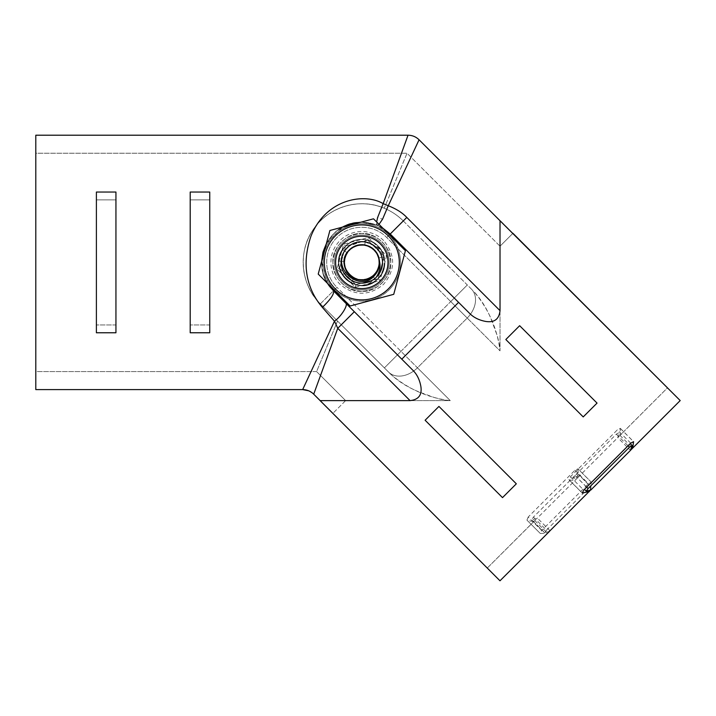 <?xml version="1.0" encoding="UTF-8"?>
<svg xmlns="http://www.w3.org/2000/svg" width="716" height="716" viewBox="0 0 716 716"><rect width="100%" height="100%" fill="white"/><g stroke="black" fill="none" stroke-linecap="round" stroke-linejoin="round"><path stroke-width="0.54" stroke-dasharray="3.58 2.69" d="M334.453 235.045A38.7 38.7 0 0 1 389.182 235.045A38.7 38.7 0 0 1 389.182 289.774A38.7 38.7 0 0 0 389.182 235.045A38.7 38.7 0 0 0 334.453 235.045A38.7 38.7 0 0 0 334.453 289.774A38.7 38.7 0 0 0 389.182 289.774A38.7 38.7 0 0 1 334.453 289.774A38.7 38.7 0 0 1 334.453 235.045A38.7 38.7 0 0 0 334.453 289.774A38.7 38.7 0 0 0 389.182 289.774A38.7 38.7 0 0 0 389.182 235.045A38.7 38.7 0 0 0 334.453 235.045M378.12 278.712C387.061 267.838 387.061 256.972 378.137 246.107C367.272 237.157 356.398 237.148 345.506 246.098C356.38 237.166 367.245 237.157 378.111 246.089C387.07 256.946 387.07 267.82 378.12 278.712C387.061 267.838 387.061 256.972 378.137 246.107C367.272 237.157 356.398 237.148 345.506 246.098A23.064 23.064 0 0 1 378.12 246.098A23.064 23.064 0 0 1 378.12 278.712C387.061 267.838 387.061 256.972 378.137 246.107C367.272 237.157 356.398 237.148 345.506 246.098C356.38 237.157 367.254 237.157 378.111 246.089C387.07 256.946 387.07 267.82 378.12 278.712C387.061 267.838 387.061 256.972 378.137 246.107C367.272 237.157 356.398 237.148 345.506 246.098C356.38 237.157 367.254 237.157 378.111 246.089C387.07 256.946 387.07 267.82 378.12 278.712C387.061 267.838 387.061 256.972 378.137 246.107C367.272 237.157 356.398 237.148 345.506 246.098C356.38 237.157 367.254 237.157 378.111 246.089C387.07 256.946 387.07 267.82 378.12 278.712C387.061 267.838 387.061 256.972 378.137 246.107C367.272 237.157 356.398 237.148 345.506 246.098C356.38 237.157 367.254 237.157 378.111 246.089C387.07 256.946 387.07 267.82 378.12 278.712C387.061 267.838 387.061 256.972 378.137 246.107C367.272 237.157 356.398 237.148 345.506 246.098C356.38 237.157 367.254 237.157 378.111 246.089C387.07 256.946 387.07 267.82 378.12 278.712C387.061 267.838 387.061 256.972 378.137 246.107C367.272 237.157 356.398 237.148 345.506 246.098C356.38 237.157 367.254 237.157 378.111 246.089C387.07 256.946 387.07 267.82 378.12 278.712C391.464 266.594 383.579 241.775 365.608 239.654C383.507 241.766 391.518 266.549 378.12 278.712C387.061 267.838 387.061 256.972 378.137 246.107C367.272 237.157 356.398 237.148 345.506 246.098C356.38 237.157 367.254 237.157 378.111 246.089C387.07 256.946 387.07 267.82 378.12 278.712C387.061 267.838 387.061 256.972 378.137 246.107C367.272 237.157 356.398 237.148 345.506 246.098C351.162 240.71 357.866 238.571 365.608 239.654C357.875 238.562 351.18 240.71 345.506 246.098C356.38 237.157 367.254 237.157 378.111 246.089C387.07 256.946 387.07 267.82 378.12 278.712C387.061 267.838 387.061 256.972 378.137 246.107C367.272 237.157 356.398 237.148 345.506 246.098C356.38 237.157 367.254 237.157 378.111 246.089C387.07 256.946 387.07 267.82 378.12 278.712C384.045 272.402 386.04 265.027 384.134 256.588C386.04 265.027 384.045 272.402 378.12 278.712C387.061 267.838 387.061 256.972 378.137 246.107C367.272 237.157 356.398 237.148 345.506 246.098C356.38 237.157 367.254 237.157 378.111 246.089C387.07 256.946 387.07 267.82 378.12 278.712C387.061 267.838 387.061 256.972 378.137 246.107C367.272 237.157 356.398 237.148 345.506 246.098C357.069 233.443 380.554 239.788 384.134 256.588C380.563 239.824 357.096 233.416 345.506 246.098C356.38 237.157 367.254 237.157 378.111 246.089C387.07 256.946 387.07 267.82 378.12 278.712C387.061 267.838 387.061 256.972 378.137 246.107C367.272 237.157 356.398 237.148 345.506 246.098C356.38 237.157 367.254 237.157 378.111 246.089C387.07 256.946 387.07 267.82 378.12 278.712C387.061 267.838 387.061 256.972 378.137 246.107C367.272 237.157 356.398 237.148 345.506 246.098C356.38 237.157 367.254 237.157 378.111 246.089C387.07 256.946 387.07 267.82 378.12 278.712C387.061 267.838 387.061 256.972 378.137 246.107C367.272 237.157 356.398 237.148 345.506 246.098C356.38 237.157 367.254 237.157 378.111 246.089C387.07 256.946 387.07 267.82 378.12 278.712C387.061 267.838 387.061 256.972 378.137 246.107C367.272 237.157 356.398 237.148 345.506 246.098C356.38 237.157 367.254 237.157 378.111 246.089C387.07 256.946 387.07 267.82 378.12 278.712C387.061 267.838 387.061 256.972 378.137 246.107C367.272 237.157 356.398 237.148 345.506 246.098C356.38 237.157 367.254 237.157 378.111 246.089C387.07 256.946 387.07 267.82 378.12 278.712C387.061 267.838 387.061 256.972 378.137 246.107C367.272 237.157 356.398 237.148 345.506 246.098C356.38 237.157 367.254 237.157 378.111 246.089C387.07 256.946 387.07 267.82 378.12 278.712C387.061 267.838 387.061 256.972 378.137 246.107C367.272 237.157 356.398 237.148 345.506 246.098C356.38 237.157 367.254 237.157 378.111 246.089C387.07 256.946 387.07 267.82 378.12 278.712C387.061 267.838 387.061 256.972 378.137 246.107C367.272 237.157 356.398 237.148 345.506 246.098C356.38 237.157 367.254 237.157 378.111 246.089C387.07 256.946 387.07 267.82 378.12 278.712A23.064 23.064 0 0 1 345.506 278.712A23.064 23.064 0 0 1 345.506 246.098C356.38 237.157 367.254 237.157 378.111 246.089C387.07 256.946 387.07 267.82 378.12 278.712C368.391 289.112 349.587 287.062 342.338 274.756C349.56 287.026 368.364 289.139 378.12 278.712C367.245 287.653 356.38 287.653 345.515 278.721C336.565 267.865 336.565 256.99 345.506 246.098C356.38 237.157 367.254 237.157 378.111 246.089C387.07 256.946 387.07 267.82 378.12 278.712C367.245 287.653 356.38 287.653 345.515 278.721C336.565 267.865 336.565 256.99 345.506 246.098C336.574 256.972 336.565 267.838 345.497 278.703C356.353 287.653 367.236 287.662 378.12 278.712C367.245 287.653 356.38 287.653 345.515 278.721C336.565 267.865 336.565 256.99 345.506 246.098C336.574 256.972 336.565 267.838 345.497 278.703C356.353 287.653 367.236 287.662 378.12 278.712C360.157 298.751 326.514 271.301 342.588 249.66L345.506 246.098C336.574 256.972 336.565 267.838 345.497 278.703C356.353 287.653 367.236 287.662 378.12 278.712C367.245 287.653 356.38 287.653 345.515 278.721C336.565 267.865 336.565 256.99 345.506 246.098L342.588 249.66C326.523 271.248 360.112 298.778 378.12 278.712C367.245 287.653 356.38 287.653 345.515 278.721C336.565 267.865 336.565 256.99 345.506 246.098C336.574 256.972 336.565 267.838 345.497 278.703C356.353 287.653 367.236 287.662 378.12 278.712C367.245 287.653 356.38 287.653 345.515 278.721C336.565 267.865 336.565 256.99 345.506 246.098C336.574 256.972 336.565 267.838 345.497 278.703C356.353 287.653 367.236 287.662 378.12 278.712C367.245 287.653 356.38 287.653 345.515 278.721C336.565 267.865 336.565 256.99 345.506 246.098C336.574 256.972 336.565 267.838 345.497 278.703C356.353 287.653 367.236 287.662 378.12 278.712C367.245 287.653 356.38 287.653 345.515 278.721C336.565 267.865 336.565 256.99 345.506 246.098C336.574 256.972 336.565 267.838 345.497 278.703C356.353 287.653 367.236 287.662 378.12 278.712C367.245 287.653 356.38 287.653 345.515 278.721C336.565 267.865 336.565 256.99 345.506 246.098C336.574 256.972 336.565 267.838 345.497 278.703C356.353 287.653 367.236 287.662 378.12 278.712C367.245 287.653 356.38 287.653 345.515 278.721C336.565 267.865 336.565 256.99 345.506 246.098C336.574 256.972 336.565 267.838 345.497 278.703C356.353 287.653 367.236 287.662 378.12 278.712C367.245 287.653 356.38 287.653 345.515 278.721C336.565 267.865 336.565 256.99 345.506 246.098C336.574 256.972 336.565 267.838 345.497 278.703C356.353 287.653 367.236 287.662 378.12 278.712C367.245 287.653 356.38 287.653 345.515 278.721C336.565 267.865 336.565 256.99 345.506 246.098C336.574 256.972 336.565 267.838 345.497 278.703C356.353 287.653 367.236 287.662 378.12 278.712C367.245 287.653 356.38 287.653 345.515 278.721C336.565 267.865 336.565 256.99 345.506 246.098C336.574 256.972 336.565 267.838 345.497 278.703C356.353 287.653 367.236 287.662 378.12 278.712L376.231 280.404C355.163 299.154 324.572 264.947 345.506 246.098C336.574 256.972 336.565 267.838 345.497 278.703C356.353 287.653 367.236 287.662 378.12 278.712C367.245 287.653 356.38 287.653 345.515 278.721C336.565 267.865 336.565 256.99 345.506 246.098C324.554 264.974 355.199 299.145 376.231 280.404L378.12 278.712C367.245 287.653 356.38 287.653 345.515 278.721C336.565 267.865 336.565 256.99 345.506 246.098C336.574 256.972 336.565 267.838 345.497 278.703C356.353 287.653 367.236 287.662 378.12 278.712C367.245 287.653 356.38 287.653 345.515 278.721C336.565 267.865 336.565 256.99 345.506 246.098C336.574 256.972 336.565 267.838 345.497 278.703C356.353 287.653 367.236 287.662 378.12 278.712C370.091 285.926 361.141 287.322 351.261 282.91C337.639 276.519 334.444 256.382 345.506 246.098C336.574 256.972 336.565 267.838 345.497 278.703C356.353 287.653 367.236 287.662 378.12 278.712C367.245 287.653 356.38 287.653 345.515 278.721C336.565 267.865 336.565 256.99 345.506 246.098C334.488 256.337 337.594 276.492 351.261 282.91C361.115 287.331 370.065 285.926 378.12 278.712C367.245 287.653 356.38 287.653 345.515 278.721C336.565 267.865 336.565 256.99 345.506 246.098C336.574 256.972 336.565 267.838 345.497 278.703C356.353 287.653 367.236 287.662 378.12 278.712C367.245 287.653 356.38 287.653 345.515 278.721C336.565 267.865 336.565 256.99 345.506 246.098C336.574 256.972 336.565 267.838 345.497 278.703C356.353 287.653 367.236 287.662 378.12 278.712C364.534 293.882 336.556 281.406 338.784 261.134C339.178 255.299 341.416 250.287 345.506 246.098C336.574 256.972 336.565 267.838 345.497 278.703C356.353 287.653 367.236 287.662 378.12 278.712M376.849 279.893A23.064 23.064 0 0 1 363.701 285.389C343.233 288.217 330.085 259.917 345.506 246.098C341.425 250.278 339.178 255.29 338.784 261.134C336.672 280.574 362.717 293.417 376.849 279.893L378.084 278.676C386.488 267.56 386.201 256.99 377.243 246.984L363.128 241.176L349.086 246.062M346.965 271.829L342.338 274.756L346.965 271.829C357.49 290.526 388 273.53 377.645 254.735C368.856 234.078 335.518 249.75 345.81 269.699C352.451 286.848 380.724 280.511 379.408 262.163C380.196 239.726 343.358 239.797 344.226 262.226C342.973 280.582 371.264 286.821 377.851 269.637C388.072 249.651 354.671 234.105 345.962 254.789C335.267 274.532 368.275 290.866 377.484 270.397C388.224 251.817 358.054 234.204 347.153 252.685C334.381 269.923 362.35 290.848 375.282 273.727C390.551 257.277 362.645 233.228 348.629 250.761C335.679 263.828 352.997 287.053 369.214 278.363C390.014 269.932 374.924 236.325 354.805 246.277C337.531 252.623 343.385 280.994 361.75 279.992C384.17 281.173 384.743 244.335 362.296 244.818C339.912 243.109 338.462 279.92 360.909 279.974C382.255 282.194 386.031 247.468 364.704 245.051C343.752 240.424 336.064 274.496 356.971 279.312C378.227 286.543 388.788 251.253 367.066 245.615C349.856 239.126 335.715 264.41 350.258 275.669C366.449 291.224 390.972 263.739 373.68 249.419C360.846 236.244 337.325 253.16 345.73 269.529C353.802 290.472 387.66 275.964 378.066 255.675C370.494 234.535 336.296 248.228 345.407 268.751C352.084 289.139 385.333 278.417 378.836 257.966C374.522 236.951 340.27 243.825 344.396 264.884C346.472 287.232 382.997 282.489 379.283 260.347C378.191 241.981 349.336 239.395 344.996 257.268C337.397 278.39 372.499 289.568 378.513 267.945C385.306 250.842 360.264 236.271 348.755 250.627C332.922 266.54 359.978 291.537 374.593 274.496C390.802 258.959 364.346 233.326 349.327 250.009C333.441 264.428 356.792 290.41 372.812 276.134C390.238 263.613 369.993 235.152 352.451 247.512C332.886 258.521 352.12 289.935 370.825 277.513C387.141 269.028 377.735 241.623 359.638 244.953C337.254 246.635 341.371 283.241 363.576 279.911C381.95 279.133 385.038 250.332 367.245 245.669C346.249 237.712 334.47 272.617 355.986 279.007C376.786 287.465 389.397 252.855 368.033 245.955C348.388 237.327 334.202 269.243 353.767 278.05C372.302 288.852 390.032 258.753 371.586 247.781C353.561 234.409 332.725 264.786 351.69 276.797C369.402 290.589 390.954 260.714 372.275 248.264C358.143 236.486 336.502 255.746 346.553 271.149C356.747 291.152 388.922 273.226 377.287 254.028C369.474 237.372 341.711 245.642 344.289 263.855C345.04 286.293 381.789 283.688 379.373 261.376C379.238 239.914 344.306 239.976 344.253 261.438C342.695 275.937 361.768 285.827 372.723 276.206C385.96 266.889 377.726 243.7 361.58 244.818C345.416 244.129 337.8 267.533 351.279 276.492C362.484 285.818 381.288 275.418 379.346 260.964M355.154 287.259L355.861 284.646L378.093 278.685L380.008 280.6L355.154 287.259L336.968 269.064L343.626 244.21L368.471 237.551L386.667 255.746L380.008 280.6M384.053 256.444L367.773 240.173L384.053 256.444L378.093 278.685L384.053 256.444L386.667 255.746M367.773 240.173L345.542 246.125L367.773 240.173L368.471 237.551M345.542 246.125L339.581 268.366L345.542 246.125L343.626 244.21M339.581 268.366L355.861 284.646L339.581 268.366L336.968 269.064M378.093 278.685L355.861 284.646M376.392 276.976C373.421 281.164 369.188 283.966 363.701 285.389M347.162 277.056A20.719 20.719 0 0 0 376.464 277.056A20.719 20.719 0 0 0 376.464 247.754A20.719 20.719 0 0 0 347.162 247.754A20.719 20.719 0 0 0 347.162 277.056M343.295 280.923A26.188 26.188 0 0 0 380.339 280.923A26.188 26.188 0 0 0 380.339 243.888A26.188 26.188 0 0 0 343.295 243.888A26.188 26.188 0 0 0 343.295 280.923M342.463 281.755A27.36 27.36 0 0 1 342.463 243.055A27.36 27.36 0 0 1 381.163 243.055A27.36 27.36 0 0 1 381.163 281.755A27.36 27.36 0 0 1 342.463 281.755A27.36 27.36 0 0 1 342.463 243.055A27.36 27.36 0 0 1 381.163 243.055A27.36 27.36 0 0 1 381.163 281.755A27.36 27.36 0 0 1 342.463 281.755M318.217 274.085L350.133 306.009L393.728 294.321L405.417 250.725L373.501 218.81L329.897 230.489L318.217 274.085M583.218 416.918L505.827 339.527L519.646 325.699L597.046 403.099L519.646 325.699L597.046 403.099L519.646 325.699L505.827 339.527L583.218 416.918L597.046 403.099L519.646 325.699L505.827 339.527L583.218 416.918L597.046 403.099L583.218 416.918L597.046 403.099L519.646 325.699L505.827 339.527L583.218 416.918L597.046 403.099L519.646 325.699L505.827 339.527L583.218 416.918M502.507 497.629L425.116 420.238L438.935 406.42L516.326 483.81L502.507 497.629L516.326 483.81L438.935 406.42L516.326 483.81L438.935 406.42L425.116 420.238L502.507 497.629L516.326 483.81L438.935 406.42L425.116 420.238L502.507 497.629L516.326 483.81L502.507 497.629L516.326 483.81L438.935 406.42L425.116 420.238L502.507 497.629L516.326 483.81L438.935 406.42L425.116 420.238L502.507 497.629M500.019 220.734L500.028 310.663L406.795 217.431C402.356 212.724 396.181 208.83 388.269 205.752L382.577 219.159L377.583 217.601L383.167 203.639C364.838 192.774 326.048 198.35 310.977 236.173C297.99 274.165 314.172 297.731 322.361 307.379L334.479 321.198L302.662 389.602L35.8 389.602L35.8 135.208L408.039 135.208L383.167 203.639L388.269 205.752L419.075 139.781L667.482 387.848L619.958 435.373L620.387 428.499L617.38 429.833L570.419 476.784L568.925 479.711L582.135 492.921M631.36 449.406L630.429 450.337L617.711 437.619L619.179 432.571L616.378 434.138L575.002 475.505L573.444 478.306L578.081 477.348L667.482 387.848L680.2 400.566L500.189 220.564L512.933 233.3L500.019 246.215L500.019 350.858C500.072 347.224 499.034 341.899 496.931 334.873L491.301 319.56C486.943 308.766 481.161 299.449 473.947 291.618C488.616 309.008 497.307 328.76 500.019 350.858L467.208 318.047L417.455 367.8L450.266 400.611L345.622 400.611L332.716 413.526L487.256 568.065L536.839 518.581L531.746 519.834L533.42 517.086L575.038 475.478L577.785 473.795L590.772 486.791L588.105 488.545L575.038 475.478M582.072 492.778L569.086 479.801C572.621 480.606 575.1 480.311 576.532 478.897L536.839 518.581M429.34 273.127L390.22 234.007C382.308 226.337 372.839 222.407 361.813 222.237L377.189 225.298L382.926 228.234M590.772 486.791L589.957 490.684M549.557 531.299L544.858 532.865L531.881 519.888M533.42 517.086L546.496 530.153L544.858 532.865M546.496 530.153L588.105 488.545M620.307 428.338L633.517 441.548M361.813 291.331C344.244 289.613 334.605 279.974 332.886 262.405C334.605 244.836 344.244 235.197 361.813 233.479C376.321 232.333 391.885 247.897 390.739 262.405C391.885 276.913 376.33 292.477 361.813 291.331C347.314 292.477 331.741 276.913 332.886 262.405C331.741 247.897 347.305 232.333 361.813 233.479C379.382 235.197 389.03 244.836 390.739 262.405C389.03 279.974 379.382 289.613 361.813 291.331C344.244 289.613 334.605 279.974 332.886 262.405C334.605 244.836 344.244 235.197 361.813 233.479C379.382 235.197 389.03 244.836 390.739 262.405C389.03 279.974 379.382 289.613 361.813 291.331C347.314 292.477 331.741 276.913 332.886 262.405C331.741 247.897 347.305 232.333 361.813 233.479C376.321 232.333 391.885 247.897 390.739 262.405C391.885 276.913 376.33 292.477 361.813 291.331M544.742 532.829L531.746 519.834M512.933 233.3L500.019 246.215L407.037 153.233L35.8 153.233L35.8 135.208L35.8 389.602L35.8 371.577L316.597 371.577L345.622 400.611L332.716 413.526L320.142 400.611L410.071 400.62C418.6 399.689 422.198 394.946 420.856 386.371C419.648 379.793 417.052 374.495 413.078 370.467L354.33 311.72L337.755 328.295L334.479 321.198C341.505 316.293 348.79 304.255 345.533 302.931L354.33 311.72M327.642 283.518L321.663 261.206L323.05 272.939L327.642 283.518M326.451 243.368L342.776 227.035L334.497 232.96L326.451 243.368M360.613 222.255L361.813 222.237C327.427 220.403 307.799 267.784 333.414 290.803C307.791 267.784 327.427 220.403 361.813 222.237C372.839 222.407 382.308 226.337 390.22 234.007L377.189 225.298L376.661 221.969M115.938 192.04L115.938 332.77L115.938 192.04L96.392 192.04L96.392 332.77L115.938 332.77L96.392 332.77L115.938 332.77L115.938 192.04L96.392 192.04L96.392 332.77L96.392 192.04L115.938 192.04M209.752 192.04L209.752 332.77L209.752 192.04L190.205 192.04L190.205 332.77L209.752 332.77L190.205 332.77L209.752 332.77L209.752 192.04L190.205 192.04L190.205 332.77L190.205 192.04L209.752 192.04M528.193 517.024L526.949 520.138L540.276 533.465L526.949 520.138C530.619 521.4 533.232 521.534 534.789 520.541L487.256 568.065L499.983 580.792L319.971 400.781L499.983 580.792L547.507 533.259L540.276 533.465L541.672 530.493L528.193 517.024L574.966 470.242L577.991 468.846L591.335 482.19L588.445 483.721L541.672 530.493M577.785 473.795L590.816 486.907M576.532 478.897L577.839 473.929M337.531 321.045L316.597 371.577L345.622 400.611L450.266 400.611C428.195 397.908 408.451 389.218 391.025 374.54L320.356 303.87C301.051 285.827 297.382 251.746 313.134 229.711C327.248 207.479 358.743 197.195 384.25 208.231L407.037 153.233L35.8 153.233L35.8 371.577L316.597 371.577L337.531 321.045L391.025 374.54C398.812 381.726 408.129 387.508 418.967 391.894L434.254 397.505C441.289 399.626 446.632 400.656 450.266 400.611L400.978 351.323L450.731 301.561L467.208 318.047A23.458 17.479 135 0 0 471.432 289.103L403.278 220.94A58.631 58.631 0 0 0 320.356 220.94A58.631 58.631 0 0 0 320.356 303.87L388.511 372.025A23.458 17.479 135 0 0 417.455 367.8L467.208 318.047L500.019 350.858L500.019 246.215L407.037 153.233L384.25 208.231C391.321 211.148 397.657 215.382 403.278 220.94C397.845 215.498 391.5 211.265 384.25 208.231C358.958 197.088 327.337 207.524 313.152 229.702C297.552 252.059 300.702 284.995 320.356 303.87L337.531 321.045M96.392 324.948L96.392 199.862L115.938 199.862L115.938 324.948L96.392 324.948L115.938 324.948L115.938 199.862L115.938 324.948L96.392 324.948L115.938 324.948L115.938 199.862L96.392 199.862L96.392 324.948M190.205 324.948L190.205 199.862L209.752 199.862L209.752 324.948L190.205 324.948L209.752 324.948L209.752 199.862L209.752 324.948L190.205 324.948L209.752 324.948L209.752 199.862L190.205 199.862L190.205 324.948M377.583 217.601C376.356 222.515 376.222 225.084 377.189 225.298L379.033 224.341M500.028 310.663C499.115 319.202 494.371 322.791 485.779 321.448C480.042 320.723 472.873 316.973 469.884 313.662L390.22 234.007L458.58 302.367L401.783 359.172M550.031 530.735L537.313 518.017M619.958 435.373L632.076 447.5M382.577 219.159C379.963 223.768 378.164 225.817 377.189 225.298L361.813 222.237C325.852 221.092 308.632 268.267 333.414 290.803C334.327 293.954 330.64 299.476 322.361 307.379M590.789 490.057L591.335 482.19M577.991 468.846L578.081 477.348M410.071 400.62L337.755 328.295L313.706 394.176L308.641 390.793M115.938 199.862L96.392 199.862L115.938 199.862M209.752 199.862L190.205 199.862L209.752 199.862M632.156 445.549L630.259 443.589M584.462 489.386L586.422 491.283M667.482 387.848L680.2 400.566L632.675 448.091M630.429 450.337L630.877 449.97M384.394 367.908L388.511 372.025A23.458 17.479 135 0 0 417.455 367.8L336.941 287.286L400.978 351.323L384.394 367.908L467.315 284.977L403.278 220.94A58.631 58.631 0 0 0 320.356 220.94A58.631 58.631 0 0 0 320.356 303.87L384.394 367.908M471.432 289.103L467.315 284.977L450.731 301.561L386.694 237.524C373.743 223.893 349.891 223.893 336.941 237.524C323.301 250.484 323.301 274.326 336.941 287.286L320.356 303.87A58.631 58.631 0 0 1 320.356 220.94A58.631 58.631 0 0 1 403.278 220.94L386.694 237.524L403.278 220.94A58.631 58.631 0 0 0 320.356 220.94A58.631 58.631 0 0 0 320.356 303.87L336.941 287.286C323.301 274.326 323.301 250.484 336.941 237.524C349.891 223.893 373.743 223.893 386.694 237.524L467.208 318.047A23.458 17.479 135 0 0 471.432 289.103M534.789 520.541L547.507 533.259M519.646 325.699L505.827 339.527L519.646 325.699M438.935 406.42L425.116 420.238L438.935 406.42M383.651 240.567A30.878 30.878 0 0 0 339.975 240.567A30.878 30.878 0 0 0 339.975 284.243L340.306 284.565C354.841 296.209 369.295 296.102 383.651 284.243C395.617 269.681 395.617 255.129 383.651 240.567M342.588 249.66L347.153 252.685L342.588 249.66M365.608 239.654L364.704 245.051L365.608 239.654M384.134 256.588L378.836 257.966L384.134 256.588M376.231 280.404L372.812 276.134L376.231 280.404M351.261 282.91L353.767 278.05L351.261 282.91M338.784 261.134L344.253 261.438L338.784 261.134M630.698 443.15L617.38 429.833M620.387 428.499L633.374 441.477M570.419 476.784L583.746 490.111M591.416 482.324L578.081 468.998M406.795 217.431L390.22 234.007M574.966 470.242L588.445 483.721M586.673 487.175L575.002 475.505M616.378 434.138L628.048 445.8M333.414 290.803C321.976 280.063 316.848 259.281 327.597 241.364C338.077 226.48 353.4 217.225 377.189 225.298L363.567 222.273L360.622 222.255"/><path stroke-width="1.07" d="M349.086 246.062L347.233 247.825C328.653 266.773 359.906 293.882 374.719 275.311C378.388 271.113 379.936 266.334 379.346 260.964C380.858 266.325 379.874 271.659 376.392 276.976L376.007 277.495M349.372 249.965C357.669 243.154 365.965 243.154 374.253 249.965C377.26 253.034 378.952 256.695 379.346 260.964C379.677 266.343 377.985 270.961 374.253 274.846C358.976 291.663 332.564 265.242 349.372 249.965M376.464 247.754A20.719 20.719 0 0 1 376.464 277.056A20.719 20.719 0 0 1 347.162 277.056A20.719 20.719 0 0 1 347.162 247.754A20.719 20.719 0 0 1 376.464 247.754M380.339 243.888A26.188 26.188 0 0 1 380.339 280.923A26.188 26.188 0 0 1 343.295 280.923A26.188 26.188 0 0 1 343.295 243.888A26.188 26.188 0 0 1 380.339 243.888M335.312 288.906A37.483 37.483 0 0 1 335.312 235.904A37.483 37.483 0 0 1 388.323 235.904A37.483 37.483 0 0 1 388.323 288.906A37.483 37.483 0 0 1 335.312 288.906M389.459 234.767L373.501 218.81L329.897 230.489L318.217 274.085L350.133 306.009L393.728 294.321L405.417 250.725L389.459 234.767M597.046 403.099L583.218 416.918L505.827 339.527L519.646 325.699L597.046 403.099L583.218 416.918L597.046 403.099M382.926 228.234L390.22 234.007L469.884 313.662L390.22 234.007L406.795 217.431L500.028 310.663L500.019 220.734L419.075 139.781C415.996 136.792 412.318 135.27 408.039 135.208L35.8 135.208L35.8 389.602L302.662 389.602L334.479 321.198L322.361 307.379C314.172 297.731 297.99 274.165 310.977 236.173C326.048 198.35 364.838 192.774 383.167 203.639L408.039 135.208C412.318 135.27 415.996 136.792 419.075 139.781L388.269 205.752L383.167 203.639L377.583 217.601L376.661 221.969M589.957 490.684L548.993 531.773M589.241 491.606L582.278 492.993L583.746 490.111L630.698 443.15L633.579 441.691L632.675 448.091L680.2 400.566L500.019 220.734M96.392 192.04L115.938 192.04L115.938 332.77L96.392 332.77L96.392 192.04M190.205 192.04L209.752 192.04L209.752 332.77L190.205 332.77L190.205 192.04M322.361 307.379C330.828 299.181 334.515 293.658 333.414 290.803L345.533 302.931C348.79 304.255 341.505 316.293 334.479 321.198L337.755 328.295L313.706 394.176L499.983 580.792L549.557 531.299M410.071 400.62L337.755 328.295L354.33 311.72L413.078 370.467C417.052 374.495 419.648 379.802 420.856 386.371C422.198 394.946 418.6 399.689 410.071 400.62L320.142 400.611L313.706 394.176C310.628 391.187 306.949 389.665 302.662 389.602L308.641 390.793M333.414 290.803L327.642 283.518L333.414 290.803L345.533 302.931L333.414 290.803M321.663 261.206L326.451 243.368L322.988 252.113L321.663 261.206M360.622 222.255L352.899 223.24L342.776 227.035L360.613 222.255M379.033 224.341L382.577 219.159L388.269 205.752C396.181 208.83 402.356 212.724 406.795 217.431M500.028 310.663C499.088 319.202 494.335 322.8 485.779 321.448C479.219 320.24 473.92 317.644 469.884 313.662M429.34 273.127L458.58 302.367L401.783 359.172M425.116 420.238L438.935 406.42L516.326 483.81L502.507 497.629L425.116 420.238M632.076 447.5L632.675 448.091L631.36 449.406M512.933 233.3L667.482 387.848M630.877 449.97L590.789 490.057L586.323 491.239M630.429 450.337L632.156 445.549L629.445 447.205L588.078 488.572L586.673 487.175M630.259 443.589L632.156 445.549M586.422 491.283L588.078 488.572M628.048 445.8L629.445 447.205M345.533 302.931L354.33 311.72M584.462 489.386L586.323 491.248"/></g></svg>
